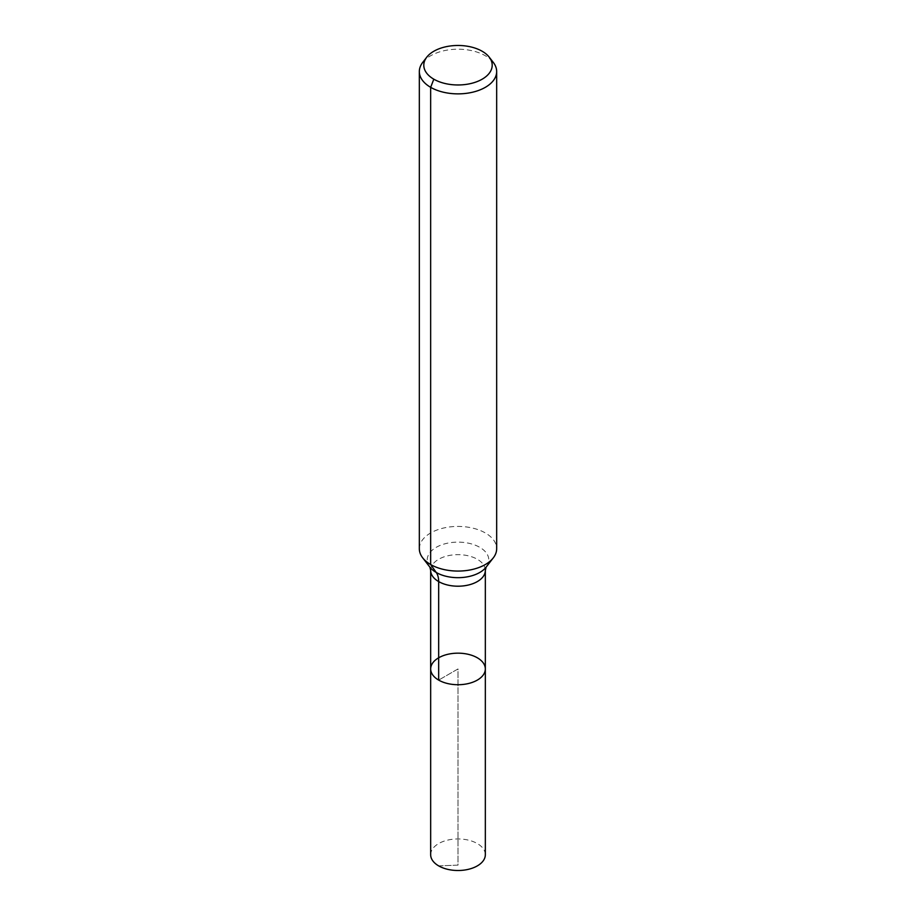 <?xml version="1.0" encoding="UTF-8"?>
<svg xmlns="http://www.w3.org/2000/svg" width="916" height="916" viewBox="0 0 916 916"><rect width="100%" height="100%" fill="white"/><g stroke="black" fill="none" stroke-linecap="round" stroke-linejoin="round"><path stroke-width="0.69" stroke-dasharray="4.58 3.44" d="M430.669 668.943A27.331 15.778 180 0 1 447.546 654.368A27.331 15.778 180 0 1 477.328 657.791A27.331 15.778 180 0 1 485.331 668.943M422.7 62.425A38.667 22.328 180 0 1 485.343 55.75A38.667 22.328 180 0 1 493.3 62.425M419.333 548.741A38.667 22.328 180 0 1 443.207 528.12A38.667 22.328 180 0 1 485.343 532.963A38.667 22.328 180 0 1 496.667 548.741M430.669 854.731A27.331 15.778 180 0 1 447.546 840.144A27.331 15.778 180 0 1 477.328 843.567A27.331 15.778 180 0 1 485.331 854.731M438.672 865.883L458 865.128L458 668.943L438.672 680.096L458 668.943L458 865.128L438.672 865.883M429.879 567.13L429.902 567.153A30.778 17.77 180 0 1 440.539 545.26A30.778 17.77 180 0 1 479.766 547.333A30.778 17.77 180 0 1 486.098 567.153L486.11 567.141M430.669 570.428A27.331 15.778 180 0 1 447.546 555.852A27.331 15.778 180 0 1 477.328 559.275A27.331 15.778 180 0 1 485.331 570.428"/><path stroke-width="1.37" d="M485.331 668.943A27.331 15.778 180 0 1 458 684.721A27.331 15.778 180 0 1 430.669 668.943A27.331 15.778 180 0 1 447.546 654.368A27.331 15.778 180 0 1 477.328 657.791A27.331 15.778 180 0 1 485.331 668.943A27.331 15.778 180 0 1 458 684.721A27.331 15.778 180 0 1 430.669 668.943L430.669 854.731A27.331 15.778 180 0 0 438.672 865.883A27.331 15.778 180 0 0 468.454 869.307A27.331 15.778 180 0 0 485.331 854.731L485.331 570.428A27.331 15.778 180 0 1 458 586.206A27.331 15.778 180 0 1 430.669 570.428L430.669 668.943M482.182 51.262A34.201 19.751 180 0 1 489.224 57.158A34.201 19.751 180 0 1 458 84.97A34.201 19.751 180 0 1 426.776 57.158A34.201 19.751 180 0 1 482.182 51.262M489.224 57.158L493.3 62.425A38.667 22.328 180 0 1 496.667 71.54A38.667 22.328 180 0 1 458 93.867A38.667 22.328 180 0 1 419.333 71.54A38.667 22.328 180 0 1 422.7 62.425L426.776 57.158M496.667 71.54L496.667 548.741A38.667 22.328 180 0 1 493.3 557.855A38.667 22.328 180 0 1 458 571.069A38.667 22.328 180 0 1 422.7 557.855A38.667 22.328 180 0 1 419.333 548.741L419.333 71.54M433.818 79.188L430.657 87.329L430.657 564.531L436.234 572.466A25.785 14.885 -60 0 1 438.672 581.58L438.672 680.096M493.3 557.855L486.098 567.153A30.778 17.77 180 0 1 458 577.675A30.778 17.77 180 0 1 429.902 567.153L422.7 557.855M486.121 567.13L485.331 570.428M429.879 567.13L430.669 570.428"/></g></svg>
